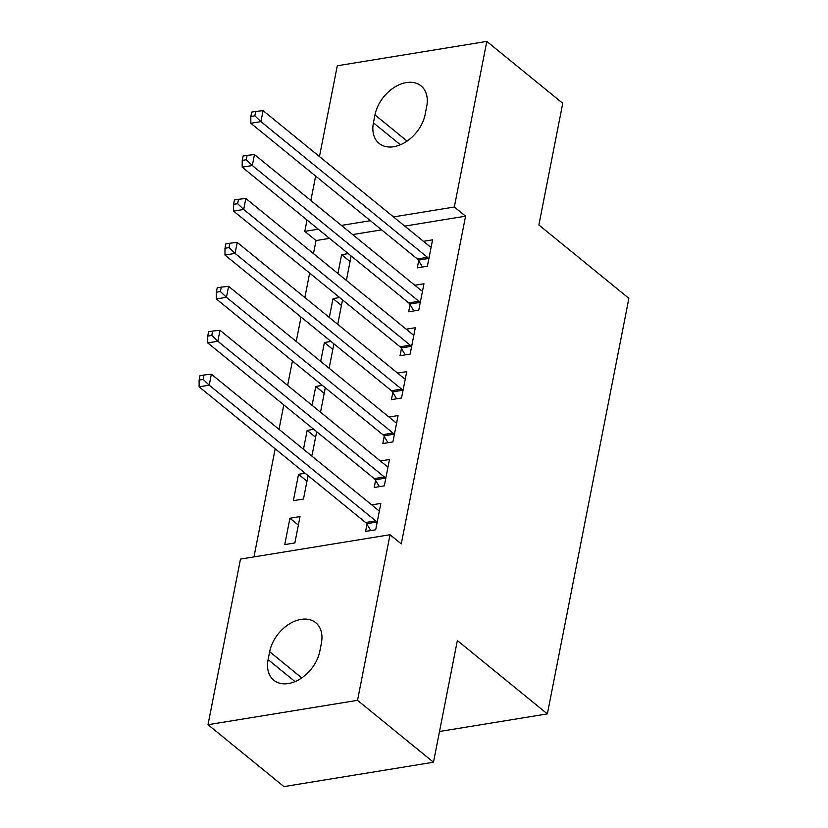 <?xml version="1.0" encoding="UTF-8"?>
<svg xmlns="http://www.w3.org/2000/svg" width="828" height="828" viewBox="0 0 828 828"><rect width="100%" height="100%" fill="white"/><g stroke="black" fill="none" stroke-linecap="round" stroke-linejoin="round"><path stroke-width="1.24" d="M329.523 238.361L316.037 240.555L313.481 253.606M309.651 273.116L304.859 297.542M301.04 317.041L296.238 341.467M292.419 360.967L287.626 385.393M283.797 404.892L279.005 429.328M275.175 448.828L253.979 556.892M316.037 240.555L304.787 231.385L307.022 220.01M310.852 200.511L315.644 176.085M319.463 156.585L337.286 65.774L486.812 41.4L454.324 207.01L393.497 216.926M486.812 41.4L562.75 103.293L538.883 224.978L628.887 298.339L547.36 713.902L457.356 640.541L433.479 762.226L283.952 786.6L208.004 724.707L240.493 559.097L390.029 534.722L357.53 700.333L208.004 724.707M439.513 731.486L547.36 713.902M336.727 323.51L337.948 323.303L342.533 299.912M329.316 317.466L333.011 298.597L339.604 297.521M410.067 304.673L408.67 311.783L418.771 310.127L423.946 283.776L414.828 285.256M319.484 411.361L320.715 411.164L325.3 387.773M312.073 405.327L315.779 386.459L322.371 385.382M392.834 392.524L391.437 399.634L401.539 397.989L406.714 371.627L397.595 373.117M306.971 481.182L298.546 474.309L293.371 500.671L303.472 499.025L308.068 475.624M298.546 474.309L305.128 473.233M375.591 480.385L374.194 487.495L384.306 485.85L389.47 459.488L380.352 460.979M390.029 534.722L401.28 543.892L465.574 216.18L404.747 226.096M381.625 229.863L352.656 234.583M366.97 524.31L365.583 531.421L375.684 529.775L380.849 503.414L371.741 504.904M284.749 544.596L294.861 542.951L300.026 516.589L289.924 518.235L284.749 544.596M384.213 436.449L382.815 443.56L392.917 441.914L398.092 415.563L388.974 417.043M310.862 455.296L312.094 455.089L316.679 431.698M303.462 449.252L307.157 430.384L313.75 429.308M401.445 348.598L400.048 355.709L410.16 354.063L415.325 327.702L406.206 329.192M328.105 367.435L329.327 367.239L333.922 343.837M320.695 361.401L324.4 342.523L330.983 341.446M418.689 260.737L417.291 267.848L427.393 266.202L432.568 239.851L423.45 241.331M345.338 279.574L346.57 279.378L351.155 255.987M337.927 273.54L341.633 254.672L348.226 253.596M374.981 114.906A31.992 22.004 129.2 0 1 394.418 87.302A31.992 22.004 129.2 0 1 421.048 85.895A31.992 22.004 129.2 0 1 426.71 106.481L425.157 114.388A31.992 22.004 129.2 0 1 405.72 141.992A31.992 22.004 129.2 0 1 379.079 143.399A31.992 22.004 129.2 0 1 373.428 122.813L374.981 114.906L407.097 141.091M370.375 220.693L341.405 225.413M318.273 229.19L304.787 231.385M433.479 762.226L357.53 700.333M465.574 216.18L454.324 207.01M319.836 651.191A31.992 22.004 129.2 0 1 300.398 678.805A31.992 22.004 129.2 0 1 273.757 680.202A31.992 22.004 129.2 0 1 268.106 659.626L269.659 651.719A31.992 22.004 129.2 0 1 289.096 624.105A31.992 22.004 129.2 0 1 315.737 622.708A31.992 22.004 129.2 0 1 321.388 643.284L319.836 651.191M298.359 525.107L289.924 518.235M315.592 437.256L307.157 430.384M324.214 393.331L315.779 386.459M332.825 349.395L324.4 342.523M341.446 305.47L333.011 298.597M350.068 261.544L341.633 254.672M377.082 522.665L376.719 522.064A4.999 2.867 80.7 0 0 375.726 520.895L209.215 385.175L211.368 374.194L377.878 509.913A4.999 2.867 80.7 0 0 378.996 510.452L379.462 510.524M370.778 530.572L366.618 523.72A4.999 2.867 80.7 0 0 365.624 522.54L199.113 386.831L209.215 385.175L203.171 379.4L204.03 375.001L199.993 375.664L199.134 380.062L203.171 379.4M199.134 380.062L199.113 386.831M211.368 374.194L204.03 375.001M385.693 478.739L385.33 478.139A4.999 2.867 80.7 0 0 384.347 476.969L217.836 341.25L219.989 330.269L386.5 465.988A4.999 2.867 80.7 0 0 387.618 466.526L388.073 466.599M379.4 486.647L375.229 479.785A4.999 2.867 80.7 0 0 374.246 478.615L207.724 342.895L217.836 341.25L211.792 335.475L212.651 331.076L208.615 331.738L207.745 336.127L211.792 335.475M207.745 336.127L207.724 342.895M219.989 330.269L212.651 331.076M394.314 434.803L393.952 434.214A4.999 2.867 80.7 0 0 392.969 433.034L226.448 297.324L228.6 286.343L395.122 422.052A4.999 2.867 80.7 0 0 396.229 422.59L396.695 422.673M388.011 442.721L383.85 435.859A4.999 2.867 80.7 0 0 382.857 434.69L216.346 298.97L226.448 297.324L220.414 291.539L221.273 287.15L217.226 287.802L216.367 292.201L220.414 291.539M216.367 292.201L216.346 298.97M228.6 286.343L221.273 287.15M402.936 390.878L402.574 390.278A4.999 2.867 80.7 0 0 401.58 389.108L235.069 253.389L237.222 242.407L403.743 378.127A4.999 2.867 80.7 0 0 404.851 378.665L405.316 378.738M396.633 398.785L392.472 391.934A4.999 2.867 80.7 0 0 391.478 390.754L224.968 255.045L235.069 253.389L229.025 247.613L229.894 243.225L225.847 243.877L224.988 248.276L229.025 247.613M224.988 248.276L224.968 255.045M237.222 242.407L229.894 243.225M411.547 346.953L411.185 346.352A4.999 2.867 80.7 0 0 410.202 345.183L243.691 209.463L245.844 198.482L412.354 334.201A4.999 2.867 80.7 0 0 413.472 334.74L413.928 334.812M405.254 354.86L401.083 347.998A4.999 2.867 80.7 0 0 400.1 346.829L233.589 211.109L243.691 209.463L237.646 203.688L238.505 199.289L234.469 199.952L233.61 204.34L237.646 203.688M233.61 204.34L233.589 211.109M245.844 198.482L238.505 199.289M420.169 303.017L419.806 302.427A4.999 2.867 80.7 0 0 418.823 301.247L252.302 165.538L254.465 154.557L420.976 290.266A4.999 2.867 80.7 0 0 422.083 290.804L422.549 290.887M413.865 310.935L409.705 304.073A4.999 2.867 80.7 0 0 408.721 302.903L242.2 167.184L252.302 165.538L246.268 159.752L247.127 155.364L243.08 156.026L242.221 160.415L246.268 159.752M242.221 160.415L242.2 167.184M254.465 154.557L247.127 155.364M428.79 259.092L428.428 258.502A4.999 2.867 80.7 0 0 427.434 257.322L260.923 121.612L263.076 110.621L429.597 246.34A4.999 2.867 80.7 0 0 430.705 246.879L431.171 246.961M422.487 266.999L418.326 260.147A4.999 2.867 80.7 0 0 417.333 258.967L250.822 123.258L260.923 121.612L254.879 115.827L255.748 111.438L251.702 112.09L250.843 116.489L254.879 115.827M250.843 116.489L250.822 123.258M263.076 110.621L255.748 111.438M268.106 659.626L295.058 681.589M269.659 651.719L301.775 677.894M373.428 122.813L400.379 144.786M376.719 522.064L366.618 523.72M375.726 520.895L365.624 522.54M385.33 478.139L375.229 479.785M384.347 476.969L374.246 478.615M393.952 434.214L383.85 435.859M392.969 433.034L382.857 434.69M402.574 390.278L392.472 391.934M401.58 389.108L391.478 390.754M411.185 346.352L401.083 347.998M410.202 345.183L400.1 346.829M419.806 302.427L409.705 304.073M418.823 301.247L408.721 302.903M428.428 258.502L418.326 260.147M427.434 257.322L417.333 258.967"/></g></svg>

